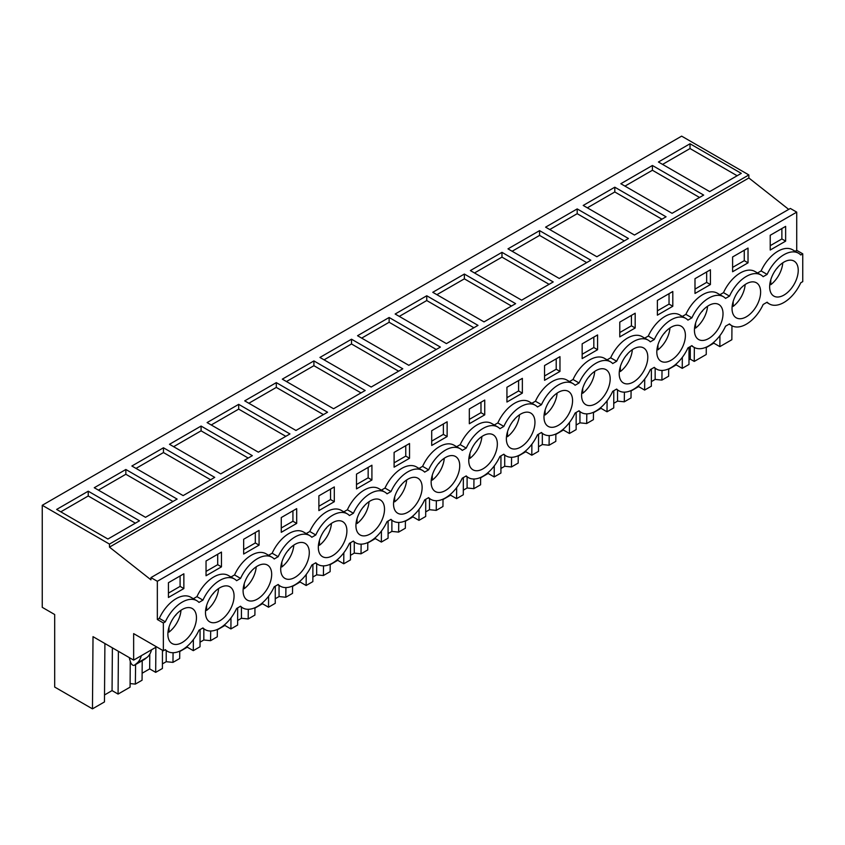 <?xml version="1.0" encoding="UTF-8"?>
<svg xmlns="http://www.w3.org/2000/svg" width="845" height="845" viewBox="0 0 845 845"><rect width="100%" height="100%" fill="white"/><g stroke="black" fill="none" stroke-linecap="round" stroke-linejoin="round"><path stroke-width="1.27" d="M802.75 253.827L802.75 281.628L800.764 282.769A29.258 16.889 -60 0 1 783.949 302.468A29.258 16.889 -60 0 1 769.32 303.925A29.258 16.889 -60 0 1 767.123 302.193L763.162 304.485A29.258 16.889 -60 0 1 746.336 324.184A29.258 16.889 -60 0 1 731.707 325.631A29.258 16.889 -60 0 1 729.51 323.91L725.549 326.202A29.258 16.889 -60 0 1 708.723 345.901A29.258 16.889 -60 0 1 694.094 347.348A29.258 16.889 -60 0 1 691.897 345.626L687.936 347.918A29.258 16.889 -60 0 1 671.11 367.617A29.258 16.889 -60 0 1 656.48 369.064A29.258 16.889 -60 0 1 654.284 367.343L650.323 369.624A29.258 16.889 -60 0 1 633.496 389.334A29.258 16.889 -60 0 1 618.867 390.781A29.258 16.889 -60 0 1 616.67 389.059L612.71 391.341A29.258 16.889 -60 0 1 595.883 411.05A29.258 16.889 -60 0 1 581.265 412.497A29.258 16.889 -60 0 1 579.068 410.765L575.096 413.057A29.258 16.889 -60 0 1 558.281 432.756A29.258 16.889 -60 0 1 543.652 434.214A29.258 16.889 -60 0 1 541.455 432.482L537.494 434.774A29.258 16.889 -60 0 1 520.668 454.473A29.258 16.889 -60 0 1 506.039 455.92A29.258 16.889 -60 0 1 503.842 454.198L499.881 456.49A29.258 16.889 -60 0 1 483.055 476.189A29.258 16.889 -60 0 1 468.426 477.636A29.258 16.889 -60 0 1 466.229 475.915L462.268 478.207A29.258 16.889 -60 0 1 445.442 497.906A29.258 16.889 -60 0 1 430.813 499.353A29.258 16.889 -60 0 1 428.616 497.631L424.655 499.913A29.258 16.889 -60 0 1 407.829 519.622A29.258 16.889 -60 0 1 393.2 521.069A29.258 16.889 -60 0 1 391.003 519.348L387.042 521.629A29.258 16.889 -60 0 1 370.216 541.339A29.258 16.889 -60 0 1 355.597 542.786A29.258 16.889 -60 0 1 353.4 541.053L349.429 543.346A29.258 16.889 -60 0 1 332.613 563.045A29.258 16.889 -60 0 1 317.984 564.502A29.258 16.889 -60 0 1 315.787 562.77L311.826 565.062A29.258 16.889 -60 0 1 295 584.761A29.258 16.889 -60 0 1 280.371 586.208A29.258 16.889 -60 0 1 278.174 584.486L274.213 586.779A29.258 16.889 -60 0 1 257.387 606.478A29.258 16.889 -60 0 1 242.758 607.925A29.258 16.889 -60 0 1 240.561 606.203L236.6 608.495A29.258 16.889 -60 0 1 219.774 628.194A29.258 16.889 -60 0 1 205.145 629.641A29.258 16.889 -60 0 1 202.948 627.919L198.987 630.201A29.258 16.889 -60 0 1 182.161 649.911A29.258 16.889 -60 0 1 167.532 651.358A29.258 16.889 -60 0 1 165.335 649.636L163.36 650.777L163.36 622.976L165.335 621.836A29.258 16.889 -60 0 1 182.161 602.136A29.258 16.889 -60 0 1 196.79 600.689A29.258 16.889 -60 0 1 198.987 602.411L202.948 600.119A29.258 16.889 -60 0 1 219.774 580.42A29.258 16.889 -60 0 1 234.403 578.973A29.258 16.889 -60 0 1 236.6 580.695L240.561 578.403A29.258 16.889 -60 0 1 257.387 558.703A29.258 16.889 -60 0 1 272.016 557.256A29.258 16.889 -60 0 1 274.213 558.978L278.174 556.697A29.258 16.889 -60 0 1 295 536.987A29.258 16.889 -60 0 1 309.629 535.54A29.258 16.889 -60 0 1 311.826 537.262L315.787 534.98A29.258 16.889 -60 0 1 332.613 515.27A29.258 16.889 -60 0 1 347.232 513.823A29.258 16.889 -60 0 1 349.429 515.556L353.4 513.264A29.258 16.889 -60 0 1 370.216 493.564A29.258 16.889 -60 0 1 384.845 492.107A29.258 16.889 -60 0 1 387.042 493.839L391.003 491.547A29.258 16.889 -60 0 1 407.829 471.848A29.258 16.889 -60 0 1 422.458 470.401A29.258 16.889 -60 0 1 424.655 472.123L428.616 469.831A29.258 16.889 -60 0 1 445.442 450.132A29.258 16.889 -60 0 1 460.071 448.684A29.258 16.889 -60 0 1 462.268 450.406L466.229 448.114A29.258 16.889 -60 0 1 483.055 428.415A29.258 16.889 -60 0 1 497.684 426.968A29.258 16.889 -60 0 1 499.881 428.69L503.842 426.408A29.258 16.889 -60 0 1 520.668 406.698A29.258 16.889 -60 0 1 535.297 405.251A29.258 16.889 -60 0 1 537.494 406.973L541.455 404.692A29.258 16.889 -60 0 1 558.281 384.982A29.258 16.889 -60 0 1 572.899 383.535A29.258 16.889 -60 0 1 575.096 385.267L579.068 382.975A29.258 16.889 -60 0 1 595.883 363.276A29.258 16.889 -60 0 1 610.512 361.818A29.258 16.889 -60 0 1 612.71 363.551L616.67 361.259A29.258 16.889 -60 0 1 633.496 341.56A29.258 16.889 -60 0 1 648.126 340.112A29.258 16.889 -60 0 1 650.323 341.834L654.284 339.542A29.258 16.889 -60 0 1 671.11 319.843A29.258 16.889 -60 0 1 685.739 318.396A29.258 16.889 -60 0 1 687.936 320.118L691.897 317.836A29.258 16.889 -60 0 1 708.723 298.127A29.258 16.889 -60 0 1 723.352 296.679A29.258 16.889 -60 0 1 725.549 298.401L729.51 296.12A29.258 16.889 -60 0 1 746.336 276.41A29.258 16.889 -60 0 1 760.965 274.963A29.258 16.889 -60 0 1 763.162 276.685L767.123 274.403A29.258 16.889 -60 0 1 783.949 254.704A29.258 16.889 -60 0 1 798.567 253.246A29.258 16.889 -60 0 1 800.764 254.979L802.75 253.827L796.729 250.352L795.145 251.271M719.94 335.613L719.855 346.64L731.854 339.711L731.96 325.779M42.25 505.289L681.64 136.14L748.86 174.947L109.47 544.096L42.25 505.289L42.25 607.344L54.682 614.526L54.682 687.048L92.464 708.86L93.013 636.655L133.647 660.114L133.647 633.623L163.36 650.777M788.702 209.391L748.86 177.978L748.86 174.947M748.86 177.978L109.47 547.127L150.949 579.828L150.949 577.6L790.339 208.451L796.729 212.137L796.729 250.352M193.431 629.683A20.217 11.672 -60 0 1 172.063 643.52A20.217 11.672 -60 0 1 170.901 622.364A20.217 11.672 -60 0 1 192.269 608.516A20.217 11.672 -60 0 1 193.431 629.683M757.595 303.957A20.217 11.672 -60 0 1 736.227 317.804A20.217 11.672 -60 0 1 735.065 296.637A20.217 11.672 -60 0 1 756.444 282.8A20.217 11.672 -60 0 1 757.595 303.957M343.873 542.817A20.217 11.672 -60 0 1 322.505 556.665A20.217 11.672 -60 0 1 321.343 535.508A20.217 11.672 -60 0 1 342.711 521.661A20.217 11.672 -60 0 1 343.873 542.817M531.928 434.245A20.217 11.672 -60 0 1 510.56 448.093A20.217 11.672 -60 0 1 509.398 426.926A20.217 11.672 -60 0 1 530.776 413.089A20.217 11.672 -60 0 1 531.928 434.245M584.624 383.503A20.217 11.672 -60 0 1 605.992 369.656A20.217 11.672 -60 0 1 607.154 390.812A20.217 11.672 -60 0 1 585.786 404.66A20.217 11.672 -60 0 1 584.624 383.503M268.647 586.25A20.217 11.672 -60 0 1 247.279 600.098A20.217 11.672 -60 0 1 246.127 578.931A20.217 11.672 -60 0 1 267.495 565.083A20.217 11.672 -60 0 1 268.647 586.25M456.701 477.678A20.217 11.672 -60 0 1 435.333 491.526A20.217 11.672 -60 0 1 434.182 470.359A20.217 11.672 -60 0 1 455.55 456.511A20.217 11.672 -60 0 1 456.701 477.678M358.956 513.792A20.217 11.672 -60 0 1 380.324 499.944A20.217 11.672 -60 0 1 381.486 521.101A20.217 11.672 -60 0 1 360.118 534.948A20.217 11.672 -60 0 1 358.956 513.792M547.011 405.22A20.217 11.672 -60 0 1 568.379 391.372A20.217 11.672 -60 0 1 569.541 412.529A20.217 11.672 -60 0 1 548.173 426.376A20.217 11.672 -60 0 1 547.011 405.22M306.26 564.534A20.217 11.672 -60 0 1 284.892 578.381A20.217 11.672 -60 0 1 283.74 557.214A20.217 11.672 -60 0 1 305.108 543.367A20.217 11.672 -60 0 1 306.26 564.534M471.795 448.642A20.217 11.672 -60 0 1 493.163 434.795A20.217 11.672 -60 0 1 494.314 455.962A20.217 11.672 -60 0 1 472.946 469.809A20.217 11.672 -60 0 1 471.795 448.642M697.463 318.354A20.217 11.672 -60 0 1 718.831 304.506A20.217 11.672 -60 0 1 719.982 325.674A20.217 11.672 -60 0 1 698.614 339.521A20.217 11.672 -60 0 1 697.463 318.354M622.237 361.787A20.217 11.672 -60 0 1 643.605 347.939A20.217 11.672 -60 0 1 644.767 369.107A20.217 11.672 -60 0 1 623.388 382.954A20.217 11.672 -60 0 1 622.237 361.787M772.679 274.931A20.217 11.672 -60 0 1 794.046 261.084A20.217 11.672 -60 0 1 795.208 282.241A20.217 11.672 -60 0 1 773.84 296.088A20.217 11.672 -60 0 1 772.679 274.931M682.369 347.39A20.217 11.672 -60 0 1 661.001 361.237A20.217 11.672 -60 0 1 659.85 340.07A20.217 11.672 -60 0 1 681.218 326.223A20.217 11.672 -60 0 1 682.369 347.39M419.099 499.395A20.217 11.672 -60 0 1 397.72 513.232A20.217 11.672 -60 0 1 396.569 492.075A20.217 11.672 -60 0 1 417.937 478.228A20.217 11.672 -60 0 1 419.099 499.395M231.034 607.967A20.217 11.672 -60 0 1 209.666 621.814A20.217 11.672 -60 0 1 208.514 600.647A20.217 11.672 -60 0 1 229.882 586.8A20.217 11.672 -60 0 1 231.034 607.967M155.913 646.478L155.913 647.259L133.647 660.114M130.267 661.191L130.077 687.154L118.078 694.072L112.058 690.597L104.516 694.96M104.907 643.52L104.463 701.941L92.464 708.86M719.855 346.64L713.835 343.165L706.293 347.527M706.293 347.137L706.24 354.499L694.241 361.428L694.347 347.496M688.981 359.885L690.28 359.136L694.241 361.428M689.002 347.295L688.971 364.47L682.242 368.357L676.222 364.882L668.68 369.233M668.68 368.853L668.627 376.215L661.91 380.102L655.16 379.416L651.368 381.602M651.4 369.011L651.358 386.186L644.629 390.073L638.619 386.598L631.067 390.95M631.078 390.57L631.014 397.932L624.297 401.808L617.547 401.121L613.755 403.318M613.787 390.728L613.745 407.903L607.016 411.79L601.006 408.315L593.454 412.666M593.465 412.286L593.401 419.648L586.683 423.525L579.945 422.838L576.142 425.035M576.174 412.445L576.132 429.619L569.414 433.496L563.393 430.02L555.852 434.383M555.852 433.992L555.799 441.365L549.07 445.241L542.332 444.554L538.529 446.751M538.561 434.15L538.518 451.336L531.801 455.212L525.78 451.737L518.238 456.099M518.238 455.708L518.186 463.071L511.457 466.958L504.718 466.271L500.916 468.457M500.948 455.867L500.916 473.052L494.188 476.929L488.167 473.453L480.625 477.805M480.625 477.425L480.573 484.787L473.844 488.674L467.105 487.987L463.313 490.174M463.335 477.583L463.303 494.758L456.575 498.645L450.554 495.17L443.012 499.522M443.012 499.141L442.96 506.504L436.242 510.391L429.492 509.704L425.7 511.89M425.732 499.3L425.69 516.475L418.962 520.362L412.951 516.886L405.399 521.238M405.41 520.858L405.346 528.22L398.629 532.096L391.879 531.41L388.087 533.607M388.119 521.016L388.077 538.191L381.349 542.078L375.338 538.603L367.786 542.955M367.797 542.574L367.733 549.937L361.016 553.813L354.277 553.126L350.474 555.323M350.506 542.722L350.464 559.908L343.746 563.784L337.725 560.309L330.184 564.671M330.184 564.28L330.131 571.653L323.403 575.529L316.664 574.843L312.861 577.04M312.893 564.439L312.851 581.624L306.133 585.5L300.112 582.025L292.571 586.388M292.571 585.997L292.518 593.359L285.79 597.246L279.051 596.559L275.259 598.746M275.28 586.155L275.248 603.33L268.52 607.217L262.499 603.742L254.958 608.094M254.958 607.713L254.905 615.076L248.176 618.962L241.438 618.276L237.646 620.462M237.667 607.872L237.635 625.046L230.907 628.933L224.886 625.458L217.345 629.81M217.345 629.43L217.292 636.792L210.574 640.679L203.825 639.992L200.033 642.179M200.064 629.588L200.022 646.763L193.294 650.65L187.284 647.175L179.731 651.527M179.742 651.146L179.679 658.509L172.961 662.385L166.212 661.698L162.42 663.895M162.451 650.249L162.409 668.479L155.681 672.356L149.671 668.891L142.118 673.243M142.213 660.716L142.066 680.225L135.348 684.101L130.098 683.573M690.027 143.766L658.435 162.008L709.684 191.604L741.287 173.362L690.027 143.766L690.027 148.551L737.146 175.749M201.078 426.06L169.486 444.301L220.746 473.897L252.338 455.656L201.078 426.06L201.078 430.834L248.198 458.043M163.465 447.776L214.725 477.372L183.133 495.603L131.873 466.017L163.465 447.776L163.465 452.55L210.585 479.759M464.359 274.055L515.619 303.651L484.016 321.892L432.767 292.296L464.359 274.055L464.359 278.839L511.478 306.038M501.972 252.338L470.369 270.58L521.629 300.176L553.221 281.934L501.972 252.338L501.972 257.123L549.092 284.321M389.133 317.488L440.393 347.084L408.8 365.315L357.541 335.729L389.133 317.488L389.133 322.262L436.252 349.471M426.746 295.771L395.154 314.013L446.413 343.609L478.006 325.367L426.746 295.771L426.746 300.545L473.865 327.754M614.801 187.199L666.061 216.795L634.468 235.037L583.208 205.441L614.801 187.199L614.801 191.973L661.92 219.182M652.414 165.483L703.674 195.079L672.081 213.32L620.821 183.724L652.414 165.483L652.414 170.257L699.533 197.466M539.575 230.632L507.982 248.863L559.242 278.459L590.835 260.218L539.575 230.632L539.575 235.406L586.694 262.605M577.188 208.916L628.448 238.501L596.855 256.743L545.595 227.157L577.188 208.916L577.188 213.69L624.307 240.899M276.304 382.627L244.712 400.868L295.961 430.464L327.554 412.223L276.304 382.627L276.304 387.411L323.424 414.61M238.691 404.343L289.951 433.939L258.348 452.181L207.099 422.584L238.691 404.343L238.691 409.117L285.811 436.326M351.52 339.204L319.928 357.446L371.187 387.031L402.78 368.79L351.52 339.204L351.52 343.978L398.639 371.187M313.907 360.921L365.167 390.506L333.574 408.748L282.314 379.151L313.907 360.921L313.907 365.695L361.026 392.893M125.852 469.493L177.112 499.078L145.52 517.32L94.26 487.734L125.852 469.493L125.852 474.267L172.971 501.476M88.239 491.198L56.647 509.44L107.906 539.036L139.499 520.795L88.239 491.198L88.239 495.983L135.369 523.182M109.47 547.127L109.47 544.096M150.949 577.6L157.339 581.286L157.339 619.501L163.36 622.976M796.729 212.137L157.339 581.286M234.403 578.973L228.382 575.498A29.258 16.889 -60 0 0 196.938 596.644L193.368 598.704M272.016 557.256L265.995 553.781A29.258 16.889 -60 0 0 234.54 574.927L230.981 576.987M309.629 535.54L303.608 532.065A29.258 16.889 -60 0 0 272.153 553.221L268.583 555.281M347.232 513.823L341.222 510.348A29.258 16.889 -60 0 0 309.766 531.505L306.196 533.565M384.845 492.107L378.835 488.642A29.258 16.889 -60 0 0 347.379 509.788L343.809 511.848M422.458 470.401L416.437 466.926A29.258 16.889 -60 0 0 384.993 488.072L381.422 490.132M460.071 448.684L454.05 445.209A29.258 16.889 -60 0 0 422.606 466.355L419.036 468.415M497.684 426.968L491.663 423.493A29.258 16.889 -60 0 0 460.208 444.65L456.649 446.709M535.297 405.251L529.276 401.776A29.258 16.889 -60 0 0 497.821 422.933L494.251 424.993M572.899 383.535L566.889 380.06A29.258 16.889 -60 0 0 535.434 401.217L531.864 403.276M610.512 361.818L604.502 358.354A29.258 16.889 -60 0 0 573.047 379.5L569.477 381.56M648.126 340.112L642.105 336.637A29.258 16.889 -60 0 0 610.66 357.784L607.09 359.843M685.739 318.396L679.718 314.921A29.258 16.889 -60 0 0 648.273 336.067L644.703 338.127M723.352 296.679L717.331 293.204A29.258 16.889 -60 0 0 685.876 314.361L682.316 316.421M760.965 274.963L754.944 271.488A29.258 16.889 -60 0 0 723.489 292.645L719.919 294.704M798.567 253.246L792.557 249.771A29.258 16.889 -60 0 0 761.102 270.928L757.532 272.988M196.79 600.689L190.769 597.214A29.258 16.889 -60 0 0 159.325 618.36L157.339 619.501M785.639 241.131L785.639 226.365L770.217 235.269L770.217 250.035L785.639 241.131L781.878 238.955L770.217 245.684M619.776 322.125L619.776 336.891L635.186 327.987L635.186 313.22L619.776 322.125M694.991 278.692L710.413 269.787L710.413 284.554L694.991 293.458L694.991 278.692M748.026 262.837L748.026 248.071L732.604 256.975L732.604 271.741L748.026 262.837L744.265 260.672L732.604 267.4M221.464 566.847L221.464 552.081L206.043 560.985L206.043 575.751L221.464 566.847L217.704 564.671L206.043 571.41M281.269 517.552L296.69 508.648L296.69 523.414L281.269 532.318L281.269 517.552M318.882 495.835L334.303 486.942L334.303 501.708L318.882 510.602L318.882 495.835M544.55 365.547L544.55 380.313L559.971 371.42L559.971 356.653L544.55 365.547M582.163 343.841L597.584 334.937L597.584 349.703L582.163 358.607L582.163 343.841M371.916 479.992L356.495 488.896L356.495 474.129L371.916 465.225L371.916 479.992L368.156 477.816L356.495 484.544M447.132 436.559L431.71 445.463L431.71 430.696L447.132 421.792L447.132 436.559L443.371 434.383L431.71 441.122M409.529 458.275L409.529 443.509L394.108 452.413L394.108 467.179L409.529 458.275L405.758 456.099L394.108 462.838M522.358 393.126L522.358 378.359L506.937 387.263L506.937 402.03L522.358 393.126L518.598 390.96L506.937 397.689M469.324 408.98L484.745 400.076L484.745 414.842L469.324 423.746L469.324 408.98M243.656 539.268L259.077 530.364L259.077 545.131L243.656 554.035L243.656 539.268M657.378 300.408L657.378 315.174L672.8 306.27L672.8 291.504L657.378 300.408M183.861 588.564L168.44 597.468L168.44 582.701L183.861 573.797L183.861 588.564L180.091 586.388L168.44 593.127M761.102 270.928L767.123 274.403M713.835 343.165L713.845 342.204M662.564 164.395L690.027 148.551M781.878 238.955L781.878 228.53M690.28 346.566L690.28 359.136M118.078 694.072L118.395 651.315M129.412 657.674A5.323 3.074 -120 0 0 129.771 659.66L130.679 662.438A3.19 1.838 -120 0 0 134.323 665.279A3.19 1.838 -120 0 0 134.45 665.184L136.679 663.409A31.909 18.421 -120 0 0 141.305 655.688M159.325 618.36L165.335 621.836M112.058 690.597L112.385 647.84M134.45 665.184L144.685 659.28A3.19 1.838 60 0 1 144.548 659.375A3.19 1.838 60 0 1 144.4 659.449M144.685 659.28L146.903 657.505L136.679 663.409M151.53 649.784A31.909 18.421 60 0 1 146.903 657.505M196.938 596.644L202.948 600.119M60.787 511.838L88.239 495.983M180.091 586.388L180.091 575.963M682.242 368.357L682.327 357.319M676.222 364.882L676.232 363.91M662.026 370.437L661.91 380.102M655.16 368.304L655.16 379.416M723.489 292.645L729.51 296.12M744.265 260.672L744.265 250.247M624.962 186.111L652.414 170.257M644.629 390.073L644.714 379.035M638.619 386.598L638.619 385.626M624.413 392.154L624.297 401.808M617.547 390.02L617.547 401.121M685.876 314.361L691.897 317.836M710.413 284.554L706.652 282.388L694.991 289.117M706.652 282.388L706.652 271.963M587.349 207.828L614.801 191.973M607.016 411.79L607.101 400.752M601.006 408.315L601.006 407.343M586.81 413.86L586.683 423.525M579.945 411.737L579.945 422.838M648.273 336.067L654.284 339.542M672.8 306.27L669.039 304.105L657.378 310.833M669.039 304.105L669.039 293.68M549.736 229.544L577.188 213.69M569.414 433.496L569.498 422.468M563.393 430.02L563.404 429.059M549.197 435.576L549.07 445.241M542.332 433.443L542.332 444.554M610.66 357.784L616.67 361.259M635.186 327.987L631.426 325.811L619.776 332.55M631.426 325.811L631.426 315.396M512.123 251.261L539.575 235.406M531.801 455.212L531.885 444.185M525.78 451.737L525.791 450.776M511.584 457.293L511.457 466.958M504.718 455.159L504.718 466.271M573.047 379.5L579.068 382.975M597.584 349.703L593.824 347.527L582.163 354.256M593.824 347.527L593.824 337.102M474.51 272.967L501.972 257.123M494.188 476.929L494.272 465.901M488.167 473.453L488.178 472.492M473.971 479.009L473.844 488.674M467.105 476.876L467.105 487.987M535.434 401.217L541.455 404.692M559.971 371.42L556.211 369.244L544.55 375.972M556.211 369.244L556.211 358.819M436.897 294.683L464.359 278.839M456.575 498.645L456.659 487.607M450.554 495.17L450.565 494.198M436.358 500.726L436.242 510.391M429.492 498.592L429.492 509.704M497.821 422.933L503.842 426.408M518.598 390.96L518.598 380.535M399.294 316.4L426.746 300.545M418.962 520.362L419.046 509.324M412.951 516.886L412.951 515.915M398.745 522.432L398.629 532.096M391.879 520.309L391.879 531.41M460.208 444.65L466.229 448.114M484.745 414.842L480.985 412.677L469.324 419.405M480.985 412.677L480.985 402.252M361.681 338.116L389.133 322.262M381.349 542.078L381.433 531.04M375.338 538.603L375.338 537.631M361.142 544.148L361.016 553.813M354.277 542.025L354.277 553.126M422.606 466.355L428.616 469.831M443.371 434.383L443.371 423.968M324.068 359.833L351.52 343.978M343.746 563.784L343.83 552.757M337.725 560.309L337.736 559.348M323.529 565.865L323.403 575.529M316.664 563.731L316.664 574.843M384.993 488.072L391.003 491.547M405.758 456.099L405.758 445.674M286.455 381.549L313.907 365.695M306.133 585.5L306.217 574.473M300.112 582.025L300.123 581.064M285.916 587.581L285.79 597.246M279.051 585.448L279.051 596.559M347.379 509.788L353.4 513.264M368.156 477.816L368.156 467.391M248.842 403.255L276.304 387.411M268.52 607.217L268.604 596.19M262.499 603.742L262.51 602.781M248.303 609.298L248.176 618.962M241.438 607.164L241.438 618.276M309.766 531.505L315.787 534.98M334.303 501.708L330.543 499.532L318.882 506.261M330.543 499.532L330.543 489.107M211.229 424.972L238.691 409.117M230.907 628.933L230.991 617.896M224.886 625.458L224.897 624.487M210.69 631.014L210.574 640.679M203.825 628.881L203.825 639.992M272.153 553.221L278.174 556.697M296.69 523.414L292.93 521.249L281.269 527.977M292.93 521.249L292.93 510.824M173.626 446.688L201.078 430.834M193.294 650.65L193.378 639.612M187.284 647.175L187.284 646.203M173.077 652.72L172.961 662.385M166.212 650.597L166.212 661.698M234.54 574.927L240.561 578.403M259.077 545.131L255.317 542.965L243.656 549.694M255.317 542.965L255.317 532.54M136.013 468.405L163.465 452.55M155.681 672.356L155.871 647.281M149.671 668.891L149.776 654.157M135.601 664.54L135.348 684.101M217.704 564.671L217.704 554.257M98.4 490.121L125.852 474.267M782.766 262.816A20.217 11.672 -60 0 1 779.787 273.336A20.217 11.672 -60 0 1 770.777 284.68L769.827 284.131M777.706 267.347A13.478 7.785 -60 0 1 777.59 267.823L777.009 268.161M770.777 279.758L770.777 284.68M745.153 284.533A20.217 11.672 -60 0 1 742.174 295.053A20.217 11.672 -60 0 1 733.164 306.386L732.224 305.848M740.093 289.053A13.478 7.785 -60 0 1 739.988 289.539L739.396 289.877M733.164 301.475L733.164 306.386M707.55 306.249A20.217 11.672 -60 0 1 704.561 316.769A20.217 11.672 -60 0 1 695.562 328.103L694.611 327.554M702.48 310.77A13.478 7.785 -60 0 1 702.375 311.256L701.783 311.594M695.562 323.191L695.562 328.103M669.937 327.966A20.217 11.672 -60 0 1 666.948 338.486A20.217 11.672 -60 0 1 657.949 349.819L656.998 349.27M664.867 332.486A13.478 7.785 -60 0 1 664.761 332.962L664.17 333.3M657.949 344.908L657.949 349.819M632.324 349.672A20.217 11.672 -60 0 1 629.345 360.202A20.217 11.672 -60 0 1 620.336 371.536L619.385 370.987M627.254 354.203A13.478 7.785 -60 0 1 627.148 354.678L626.567 355.016M620.336 366.614L620.336 371.536M594.711 371.388A20.217 11.672 -60 0 1 591.732 381.919A20.217 11.672 -60 0 1 582.723 393.252L581.772 392.703M589.641 375.919A13.478 7.785 -60 0 1 589.535 376.395L588.954 376.733M582.723 388.33L582.723 393.252M557.098 393.105A20.217 11.672 -60 0 1 554.119 403.625A20.217 11.672 -60 0 1 545.11 414.969L544.159 414.42M552.038 397.636A13.478 7.785 -60 0 1 551.922 398.111L551.341 398.449M545.11 410.047L545.11 414.969M519.485 414.821A20.217 11.672 -60 0 1 516.506 425.341A20.217 11.672 -60 0 1 507.496 436.675L506.556 436.126M514.425 419.342A13.478 7.785 -60 0 1 514.32 419.828L513.728 420.166M507.496 431.763L507.496 436.675M481.882 436.538A20.217 11.672 -60 0 1 478.893 447.058A20.217 11.672 -60 0 1 469.894 458.391L468.943 457.842M476.812 441.058A13.478 7.785 -60 0 1 476.707 441.544L476.115 441.882M469.894 453.48L469.894 458.391M444.269 458.254A20.217 11.672 -60 0 1 441.28 468.774A20.217 11.672 -60 0 1 432.281 480.108L431.33 479.559M439.199 462.775A13.478 7.785 -60 0 1 439.094 463.25L438.502 463.588M432.281 475.186L432.281 480.108M406.656 479.96A20.217 11.672 -60 0 1 403.678 490.491A20.217 11.672 -60 0 1 394.668 501.824L393.717 501.275M401.586 484.491A13.478 7.785 -60 0 1 401.481 484.967L400.9 485.305M394.668 496.902L394.668 501.824M369.043 501.676A20.217 11.672 -60 0 1 366.065 512.207A20.217 11.672 -60 0 1 357.055 523.541L356.104 522.992M363.973 506.208A13.478 7.785 -60 0 1 363.868 506.683L363.287 507.021M357.055 518.619L357.055 523.541M331.43 523.393A20.217 11.672 -60 0 1 328.451 533.913A20.217 11.672 -60 0 1 319.442 545.257L318.491 544.708M326.371 527.924A13.478 7.785 -60 0 1 326.254 528.4L325.674 528.738M319.442 540.335L319.442 545.257M293.817 545.11A20.217 11.672 -60 0 1 290.838 555.63A20.217 11.672 -60 0 1 281.829 566.963L280.889 566.414M288.758 549.63A13.478 7.785 -60 0 1 288.652 550.116L288.06 550.454M281.829 562.052L281.829 566.963M256.215 566.826A20.217 11.672 -60 0 1 253.225 577.346A20.217 11.672 -60 0 1 244.226 588.68L243.275 588.131M251.145 571.347A13.478 7.785 -60 0 1 251.039 571.833L250.447 572.171M244.226 583.768L244.226 588.68M218.601 588.543A20.217 11.672 -60 0 1 215.612 599.063A20.217 11.672 -60 0 1 206.613 610.396L205.662 609.847M213.531 593.063A13.478 7.785 -60 0 1 213.426 593.539L212.834 593.877M206.613 605.474L206.613 610.396M180.988 610.248A20.217 11.672 -60 0 1 178.01 620.779A20.217 11.672 -60 0 1 169 632.113L168.049 631.564M175.918 614.78A13.478 7.785 -60 0 1 175.813 615.255L175.232 615.593M169 627.191L169 632.113M766.721 302.425L769.32 303.925M164.944 649.858L167.532 651.358M134.323 665.279L144.548 659.375M729.119 324.142L731.707 325.631M691.506 345.858L694.094 347.348M653.893 367.564L656.48 369.064M616.28 389.281L618.867 390.781M578.667 410.997L581.265 412.497M541.053 432.714L543.652 434.214M503.451 454.43L506.039 455.92M465.838 476.147L468.426 477.636M428.225 497.853L430.813 499.353M390.612 519.569L393.2 521.069M352.999 541.286L355.597 542.786M315.386 563.002L317.984 564.502M277.783 584.719L280.371 586.208M240.17 606.425L242.758 607.925M202.557 628.141L205.145 629.641"/></g></svg>

